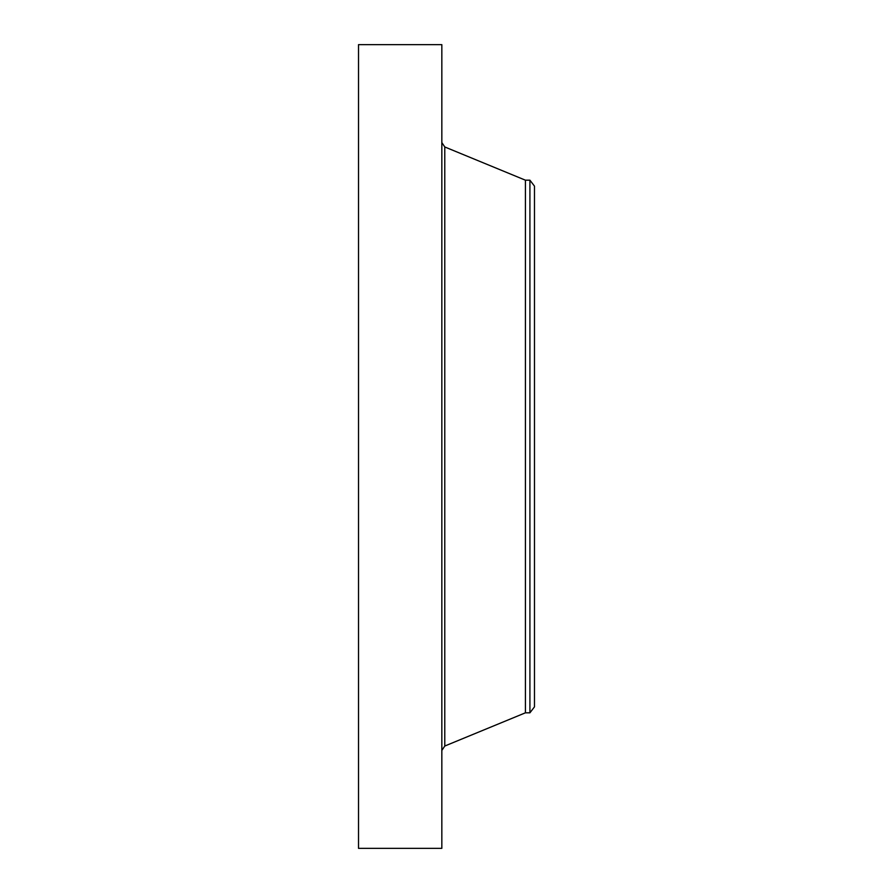<?xml version="1.0" encoding="UTF-8"?>
<svg xmlns="http://www.w3.org/2000/svg" width="893" height="893" viewBox="0 0 893 893"><rect width="100%" height="100%" fill="white"/><g stroke="black" fill="none" stroke-linecap="round" stroke-linejoin="round"><path stroke-width="1.34" d="M358.517 848.35L358.517 44.65L441.834 44.65L441.834 848.35L358.517 848.35M529.917 712.815L529.917 180.185L534.483 186.135L534.483 706.865L529.917 712.815L525.419 712.815L525.419 180.185L444.781 146.965L441.834 142.567M525.419 712.815L444.781 746.035L444.781 146.965M444.781 746.035L441.834 750.433M529.917 180.185L525.419 180.185"/></g></svg>
